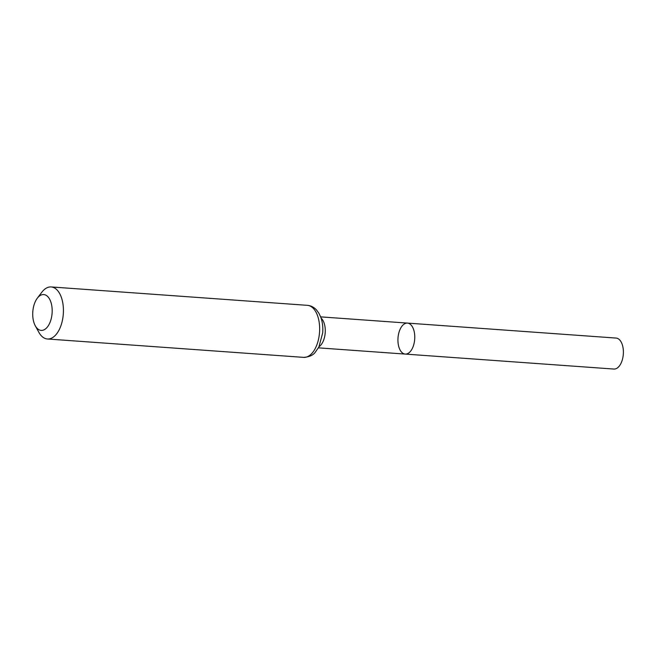 <?xml version="1.0" encoding="UTF-8"?>
<svg xmlns="http://www.w3.org/2000/svg" width="656" height="656" viewBox="0 0 656 656"><rect width="100%" height="100%" fill="white"/><g stroke="black" fill="none" stroke-linecap="round" stroke-linejoin="round"><path stroke-width="0.98" d="M405.236 354.084A15.531 8.364 -85.9 0 0 414.699 339.193A15.531 8.364 -85.9 0 0 407.458 323.096A15.531 8.364 94.1 0 1 411.894 326.024A15.531 8.364 94.1 0 1 414.018 343.646A15.531 8.364 94.1 0 1 405.236 354.084A15.531 8.364 94.1 0 1 398.003 337.996A15.531 8.364 94.1 0 1 407.458 323.096L616.082 338.07A15.531 8.364 -85.9 0 1 620.519 340.989A15.531 8.364 -85.9 0 1 622.642 358.611A15.531 8.364 -85.9 0 1 613.86 369.057L318.431 347.852M36.039 327.016A17.958 9.676 94.1 0 1 35.293 325.802A17.958 9.676 94.1 0 1 37.269 298.267A17.958 9.676 94.1 0 1 50.151 300.235A17.958 9.676 94.1 0 1 49.126 324.318A17.958 9.676 94.1 0 1 36.039 327.016M37.269 298.267L41.754 292.322A26.084 14.055 94.1 0 1 51.152 286.943A26.084 14.055 94.1 0 1 63.304 313.97A26.084 14.055 94.1 0 1 47.412 338.988A26.084 14.055 94.1 0 1 39.967 334.084A26.084 14.055 94.1 0 1 38.884 332.33L35.293 325.802M321.096 318.103A15.531 8.364 94.1 0 1 325.204 332.764A15.531 8.364 94.1 0 1 319.037 346.696M307.377 305.335A26.084 14.055 94.1 0 1 319.529 332.362A26.084 14.055 94.1 0 1 303.646 357.372C309.165 356.954 312.986 355.306 315.11 352.444L318.898 346.983L322.711 332.805C323.121 327.278 322.514 322.17 320.874 317.479L318.947 313.297L316.413 309.862C313.888 307.164 310.878 305.655 307.377 305.335L51.152 286.943M320.653 316.873L407.458 323.096M47.412 338.988L303.646 357.372"/></g></svg>
